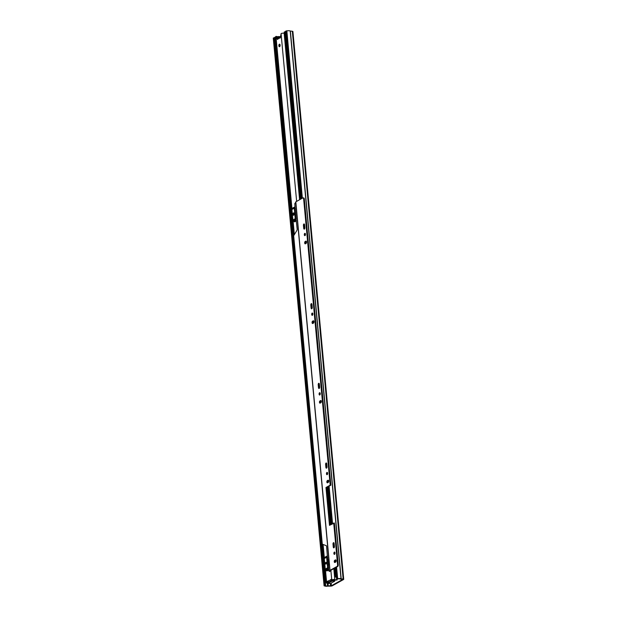 <?xml version="1.0" encoding="UTF-8"?>
<svg xmlns="http://www.w3.org/2000/svg" width="617" height="617" viewBox="0 0 617 617"><rect width="100%" height="100%" fill="white"/><g stroke="black" fill="none" stroke-linecap="round" stroke-linejoin="round"><path stroke-width="0.93" d="M336.049 567.416L337.09 578.646L336.589 578.923L338.031 578.893A1.55 0.393 -5.3 0 1 340.052 578.962A1.55 0.393 174.7 0 0 340.545 579.093L342.628 579.486L331.391 585.734L328.406 585.849A1.55 0.393 174.7 0 0 327.55 585.911A1.55 0.393 -5.3 0 1 325.683 585.764L324.095 585.872L273.277 38.077L273.778 37.799L324.596 585.595M337.09 578.646L337.661 578.677A2.584 0.663 -5.3 0 1 341.024 578.785L343.145 579.07A1.55 0.393 -5.3 0 1 343.723 579.317A1.55 0.393 -5.3 0 1 343.53 579.533L332.293 585.788A1.55 0.393 -5.3 0 1 330.442 586.127L327.789 586.15A2.584 0.663 -5.3 0 1 324.673 585.903L324.095 585.872M301.327 198.774L285.771 31.128L286.273 30.85L301.821 198.504M304.235 224.495L304.636 228.822M305.107 233.92L305.238 235.339M305.816 241.571L305.993 243.468M311.624 304.181L312.025 308.5M312.503 313.598L312.634 315.017M313.729 320.963L313.22 321.249L313.39 323.154M319.02 383.859L319.421 388.178M319.891 393.276L320.022 394.703M320.609 401.011L320.771 402.754M326.408 463.537L326.809 467.856M327.28 472.961L327.419 474.38M327.997 480.689L328.159 482.432M328.537 486.489L332.015 523.941M333.797 543.215L334.198 547.541M334.676 552.639L334.807 554.058M335.393 560.367L335.555 562.118M305.384 242.481L305.477 243.507M312.773 322.159L312.865 323.185M320.169 401.86L320.262 402.847M327.558 481.538L327.65 482.533M328.043 486.767L331.514 524.219M334.946 561.215L335.039 562.21M335.548 567.686L336.589 578.923M286.273 30.85L286.843 30.881A2.584 0.663 -5.3 0 1 290.206 30.989L292.327 31.266A1.55 0.393 -5.3 0 1 292.905 31.521L343.723 579.317M274.658 37.868L273.778 37.799M286.843 30.881L302.369 198.204M306.364 241.324L306.495 242.72M313.76 321.002L313.883 322.406M319.907 400.981A1.111 0.54 -86.9 0 0 319.467 402.191A1.111 0.54 -86.9 0 0 319.945 403.163A1.111 0.54 -86.9 0 0 320.107 403.125L320.902 402.685A1.111 0.54 -86.9 0 0 321.341 401.482A1.111 0.54 -86.9 0 0 320.863 400.502A1.111 0.54 -86.9 0 0 320.701 400.541L319.907 400.981L321.148 400.711L321.28 402.053M327.295 480.666A1.111 0.54 -86.9 0 0 326.856 481.869A1.111 0.54 -86.9 0 0 327.342 482.841A1.111 0.54 -86.9 0 0 327.496 482.803L328.29 482.363A1.111 0.54 -86.9 0 0 328.73 481.16A1.111 0.54 -86.9 0 0 328.252 480.18A1.111 0.54 -86.9 0 0 328.09 480.227L327.295 480.666L328.545 480.388L328.668 481.738M329.085 486.188L332.555 523.64M334.692 560.344A1.111 0.54 -86.9 0 0 334.252 561.547A1.111 0.54 -86.9 0 0 334.73 562.527A1.111 0.54 -86.9 0 0 334.892 562.488L335.679 562.041A1.111 0.54 -86.9 0 0 336.126 560.838A1.111 0.54 -86.9 0 0 335.64 559.866A1.111 0.54 -86.9 0 0 335.486 559.904L334.692 560.344L335.933 560.066L336.057 561.416M336.589 567.116L337.661 578.677M280.504 36.681L279.3 36.796L279.401 37.899M278.259 38.539A4.034 1.959 -86.9 0 1 278.275 38.223A1.296 0.625 -86.9 0 1 278.784 37.043L279.3 36.796M279.609 46.691A1.296 0.625 -86.9 0 0 280.118 45.288A1.296 0.625 -86.9 0 0 279.563 44.154A1.296 0.625 -86.9 0 0 279.378 44.2A1.296 0.625 -86.9 0 0 278.861 45.604A1.296 0.625 -86.9 0 0 279.424 46.738A1.296 0.625 -86.9 0 0 279.609 46.691M293.669 215.225A1.188 0.578 -86.9 0 0 294.139 213.937A1.188 0.578 -86.9 0 0 293.623 212.896A1.188 0.578 -86.9 0 0 293.453 212.934A1.188 0.578 -86.9 0 0 292.982 214.222A1.188 0.578 -86.9 0 0 293.499 215.271A1.188 0.578 -86.9 0 0 293.669 215.225M326.031 564.054A0.902 0.44 -86.9 0 0 326.385 563.066A0.902 0.44 -86.9 0 0 325.992 562.272A0.902 0.44 -86.9 0 0 325.869 562.311A0.902 0.44 -86.9 0 0 325.506 563.29A0.902 0.44 -86.9 0 0 325.899 564.085A0.902 0.44 -86.9 0 0 326.031 564.054M291.718 208.646L275.76 36.65A1.704 0.44 174.7 0 1 275.915 36.442L277.272 39.172A0.825 0.401 -86.9 0 0 277.542 39.426A0.825 0.401 -86.9 0 0 277.943 38.917L279.732 37.922A0.825 0.401 -86.9 0 0 279.956 38.084A0.825 0.401 -86.9 0 0 280.38 37.444L281.136 33.534A1.704 0.44 174.7 0 1 282.763 33.195A1.704 0.44 174.7 0 1 284.167 33.364L299.6 199.738M327.45 581.268A0.979 0.825 -119.1 0 0 327.457 581.322L330.843 579.725A0.979 0.825 60.9 0 0 331.707 580.412L328.414 582.255A0.979 0.825 -119.1 0 1 327.457 581.322L326.648 582.71A1.704 0.44 174.7 0 0 326.439 582.949A1.704 0.44 174.7 0 0 327.843 583.25M330.797 579.725L331.344 579.425M337.113 578.954L336.867 579.733A1.55 0.393 -5.3 0 1 334.846 579.672A1.704 0.44 174.7 0 0 333.381 579.51A1.704 0.44 174.7 0 0 331.753 579.872L330.897 579.402M276.994 36.688L277.635 36.665A2.483 0.632 -5.3 0 1 278.506 36.58L280.095 36.665A2.483 0.632 -5.3 0 1 280.241 36.704M279.948 44.486A1.296 0.625 -86.9 0 0 279.84 46.452M337.198 579.926A2.483 0.632 -5.3 0 1 335.44 580.08L334.815 580.049A2.483 0.632 -5.3 0 1 333.974 579.826L332.409 579.918M327.75 581.931L327.365 582.864L327.82 583.003M276.054 36.449L276.964 36.619L277.951 38.894M336.789 578.931L336.867 579.733M280.095 36.665L279.663 36.619M279.085 36.588L278.506 36.58M328.707 569.298A1.45 1.211 -119.1 0 1 328.684 569.275L328.036 568.65A1.188 0.995 -119.1 0 1 327.612 567.779L326.632 557.267A1.188 0.995 -119.1 0 1 326.902 556.441L327.442 555.878A1.45 1.211 -119.1 0 1 327.465 555.855M328.599 568.087L327.573 557.066M328.784 570.054L326.933 570.933A1.45 1.211 -119.1 0 1 326.331 570.578L325.676 569.954A1.188 0.995 -119.1 0 1 325.259 569.09L324.28 558.578A1.188 0.995 -119.1 0 1 324.55 557.745L325.09 557.19A1.45 1.211 -119.1 0 1 325.329 557.004L325.691 556.804M326.37 562.866A0.902 0.44 -86.9 0 0 326.331 563.537M296.399 220.955L294.548 221.842A1.45 1.211 -119.1 0 1 293.947 221.48L296.299 220.176A1.45 1.211 -119.1 0 1 296.299 220.176L295.651 219.552A1.188 0.995 -119.1 0 1 295.227 218.68L294.247 208.176A1.188 0.995 -119.1 0 1 294.517 207.343L295.057 206.78A1.45 1.211 -119.1 0 1 295.08 206.757M296.214 218.996L295.188 207.968M293.947 221.48L293.291 220.863A1.188 0.995 -119.1 0 1 292.874 219.991L291.895 209.479A1.188 0.995 -119.1 0 1 292.165 208.654L292.705 208.091A1.45 1.211 -119.1 0 1 292.944 207.906L293.306 207.705M294.016 213.266A1.188 0.578 -86.9 0 0 293.923 214.947M332.224 579.926L332.201 581.06L327.989 583.404L327.735 582.024M328.329 581.314L328.421 582.317L331.715 580.481L331.661 579.895L332.478 579.941M327.989 583.404L330.473 583.543L334.684 581.199L332.201 581.06M332.301 580.744L334.784 580.882L334.707 580.034M285.802 31.428L284.283 32.215M275.776 36.812L274.727 37.529M326.347 581.947L325.93 582.178A2.329 0.594 -5.3 0 1 326.362 582.109M326.316 581.623L325.159 582.255L326.246 582.332A1.55 0.393 -5.3 0 1 326.378 582.309M336.373 576.571A2.329 0.594 -5.3 0 1 336.234 576.448L335.486 576.864A2.329 0.594 -5.3 0 1 336.396 576.772M336.342 576.239L334.715 576.941L335.679 577.042A1.55 0.393 -5.3 0 1 336.412 576.972M304.582 224.804A1.188 0.578 -86.9 0 0 304.073 223.932A1.188 0.578 -86.9 0 0 303.903 223.971A1.188 0.578 -86.9 0 0 303.441 225.436L303.703 228.275A1.188 0.578 -86.9 0 0 304.212 229.146A1.188 0.578 -86.9 0 0 304.844 227.642L304.582 224.804M305.268 233.596A1.165 0.563 -86.9 0 0 305.168 235.455M304.775 233.388A1.165 0.563 -86.9 0 0 304.312 234.645A1.165 0.563 -86.9 0 0 304.813 235.671A1.165 0.563 -86.9 0 0 304.983 235.625A1.165 0.563 -86.9 0 0 305.446 234.367A1.165 0.563 -86.9 0 0 304.945 233.342A1.165 0.563 -86.9 0 0 304.775 233.388M311.971 304.482A1.188 0.578 -86.9 0 0 311.469 303.61A1.188 0.578 -86.9 0 0 311.292 303.657A1.188 0.578 -86.9 0 0 310.829 305.114L311.091 307.952A1.188 0.578 -86.9 0 0 311.6 308.824A1.188 0.578 -86.9 0 0 312.233 307.32L311.971 304.482M312.665 313.274A1.165 0.563 -86.9 0 0 312.557 315.133M312.171 313.066A1.165 0.563 -86.9 0 0 311.708 314.331A1.165 0.563 -86.9 0 0 312.21 315.349A1.165 0.563 -86.9 0 0 312.379 315.31A1.165 0.563 -86.9 0 0 312.842 314.045A1.165 0.563 -86.9 0 0 312.333 313.027A1.165 0.563 -86.9 0 0 312.171 313.066M319.359 384.16A1.188 0.578 -86.9 0 0 318.858 383.288A1.188 0.578 -86.9 0 0 318.688 383.334A1.188 0.578 -86.9 0 0 318.225 384.792L318.488 387.638A1.188 0.578 -86.9 0 0 318.989 388.502A1.188 0.578 -86.9 0 0 319.629 386.998L319.359 384.16M320.053 392.96A1.165 0.563 -86.9 0 0 319.953 394.811M319.56 392.744A1.165 0.563 -86.9 0 0 319.097 394.008A1.165 0.563 -86.9 0 0 319.598 395.027A1.165 0.563 -86.9 0 0 319.768 394.988A1.165 0.563 -86.9 0 0 320.231 393.723A1.165 0.563 -86.9 0 0 319.729 392.705A1.165 0.563 -86.9 0 0 319.56 392.744M326.755 463.845A1.188 0.578 -86.9 0 0 326.246 462.974A1.188 0.578 -86.9 0 0 326.077 463.012A1.188 0.578 -86.9 0 0 325.614 464.478L325.876 467.316A1.188 0.578 -86.9 0 0 326.385 468.187A1.188 0.578 -86.9 0 0 327.018 466.683L326.755 463.845M327.442 472.637A1.165 0.563 -86.9 0 0 327.342 474.496M326.948 472.429A1.165 0.563 -86.9 0 0 326.486 473.686A1.165 0.563 -86.9 0 0 326.995 474.704A1.165 0.563 -86.9 0 0 327.157 474.666A1.165 0.563 -86.9 0 0 327.619 473.401A1.165 0.563 -86.9 0 0 327.118 472.383A1.165 0.563 -86.9 0 0 326.948 472.429M294.047 213.351A1.188 0.578 -86.9 0 0 293.97 214.847M292.196 208.615A1.296 0.625 -86.9 0 0 291.995 208.531A1.296 0.625 -86.9 0 0 291.81 208.577A1.296 0.625 -86.9 0 0 291.301 210.166L291.656 213.952A6.27 3.039 93.1 0 0 292.527 216.243M334.144 543.523A1.188 0.578 -86.9 0 0 333.643 542.652A1.188 0.578 -86.9 0 0 333.473 542.69A1.188 0.578 -86.9 0 0 333.01 544.155L333.273 546.994A1.188 0.578 -86.9 0 0 333.774 547.865A1.188 0.578 -86.9 0 0 334.406 546.361L334.144 543.523M334.838 552.315A1.165 0.563 -86.9 0 0 334.738 554.174M334.345 552.107A1.165 0.563 -86.9 0 0 333.882 553.364A1.165 0.563 -86.9 0 0 334.383 554.39A1.165 0.563 -86.9 0 0 334.553 554.344A1.165 0.563 -86.9 0 0 335.016 553.087A1.165 0.563 -86.9 0 0 334.514 552.061A1.165 0.563 -86.9 0 0 334.345 552.107M311.793 303.857A1.188 0.578 -86.9 0 0 311.508 305.153L311.77 307.991A1.188 0.578 -86.9 0 0 311.947 308.616M312.549 321.21A1.188 0.578 -86.9 0 0 312.071 322.498A1.188 0.578 -86.9 0 0 312.588 323.539A1.188 0.578 -86.9 0 0 312.757 323.501L313.475 323.1A1.188 0.578 -86.9 0 0 313.953 321.812A1.188 0.578 -86.9 0 0 313.436 320.763A1.188 0.578 -86.9 0 0 313.266 320.809L312.549 321.21L313.22 321.249A1.188 0.578 -86.9 0 0 312.765 322.205A1.188 0.578 -86.9 0 0 312.973 323.385M327.974 480.697A1.111 0.54 -86.9 0 0 327.55 481.576A1.111 0.54 -86.9 0 0 327.727 482.679M326.578 463.213A1.188 0.578 -86.9 0 0 326.293 464.516L326.555 467.354A1.188 0.578 -86.9 0 0 326.732 467.979M333.967 542.898A1.188 0.578 -86.9 0 0 333.681 544.194L333.951 547.032A1.188 0.578 -86.9 0 0 334.129 547.657M335.37 560.383A1.111 0.54 -86.9 0 0 334.946 561.262A1.111 0.54 -86.9 0 0 335.116 562.357M303.518 197.972A1.411 0.686 93.1 0 1 303.718 197.926A1.411 0.686 93.1 0 1 304.312 198.952L330.866 485.193L326.655 487.538L330.134 524.99M304.312 198.952L303.641 198.921L330.188 485.155L325.977 487.499L329.493 525.345L334.383 523.039L338.247 564.763A1.411 0.686 93.1 0 1 337.7 566.491L337.021 566.46A1.411 0.686 -86.9 0 0 337.576 564.725L338.247 564.763M328.398 567.555L328.853 570.841L329.918 571.35L330.697 570.393L337.7 566.491M319.182 383.535A1.188 0.578 -86.9 0 0 318.904 384.831L319.166 387.669A1.188 0.578 -86.9 0 0 319.344 388.294M320.585 401.019A1.111 0.54 -86.9 0 0 320.161 401.898A1.111 0.54 -86.9 0 0 320.331 403.001M306.34 241.286L305.831 241.563A1.188 0.578 -86.9 0 0 305.376 242.527A1.188 0.578 -86.9 0 0 305.577 243.7M304.405 224.179A1.188 0.578 -86.9 0 0 304.119 225.475L304.382 228.313A1.188 0.578 -86.9 0 0 304.559 228.938M305.153 241.532A1.188 0.578 -86.9 0 0 304.682 242.82A1.188 0.578 -86.9 0 0 305.199 243.862A1.188 0.578 -86.9 0 0 305.369 243.823L306.086 243.422A1.188 0.578 -86.9 0 0 306.556 242.134A1.188 0.578 -86.9 0 0 306.047 241.085A1.188 0.578 -86.9 0 0 305.87 241.131L305.153 241.532L305.831 241.563M303.641 198.921A1.411 0.686 -86.9 0 0 303.04 197.887A1.411 0.686 -86.9 0 0 302.839 197.934L295.828 201.836L330.018 570.355L337.021 566.46M333.704 523.008L337.576 564.725M328.159 564.964L328.606 564.717M328.221 565.65A1.658 0.802 93.1 0 0 328.645 563.807L328.367 560.776A1.658 0.802 -86.9 0 0 327.666 559.557A1.658 0.802 -86.9 0 0 327.658 559.557M295.088 208.507L294.787 203.625L295.744 202.407M327.48 557.652L326.601 546.554A1.342 0.656 -86.9 0 0 326.123 545.59L322.29 544.194L293.677 235.74L296.885 230.434A1.342 0.656 -86.9 0 0 297.147 229.054L296.021 218.572M324.465 560.544A3.409 1.65 -86.9 0 0 324.079 563.475L324.303 565.905A3.409 1.65 -86.9 0 0 325.167 568.141M329.239 571.311L330.018 570.355M330.188 485.155L330.866 485.193M329.91 570.44L295.828 201.836M325.977 487.499L326.655 487.538M331.159 583.227L331.391 585.734M328.074 586.127L328.182 583.427M330.442 586.127L330.55 583.497M292.327 31.266L343.145 579.07L342.497 579.332M290.376 31.035L341.193 578.831L340.545 579.093M325.367 582.363L325.683 585.764M274.349 37.83L325.167 585.626M327.303 583.25L327.55 585.911M290.206 30.989L341.024 578.785M279.277 37.969L279.169 36.827M275.969 36.418L291.934 208.531M293.052 220.547L294.355 234.614M323.1 544.495L324.357 558.038M325.437 569.645L326.648 582.71L327.473 582.749M281.074 33.58L296.638 201.381M330.905 570.764L331.753 579.872L332.555 579.926M331.506 579.764L330.843 579.725M335.44 580.08L334.815 580.049M333.828 568.65L334.846 579.672M277.635 36.665L277.812 38.578M327.712 581.893L326.941 581.846M327.658 582.402L326.848 582.355M276.964 36.619L276.154 36.58M277.835 39.203L277.272 39.172M280.195 37.946L279.732 37.922M328.684 569.275L326.331 570.578M328.768 569.915L326.933 570.933M328.036 568.65L325.676 569.954M327.612 567.779L325.259 569.09M326.632 557.267L324.28 558.578M326.902 556.441L324.55 557.745M327.442 555.878L325.09 557.19M296.384 220.817L294.548 221.842M295.651 219.552L293.291 220.863M295.227 218.68L292.874 219.991M294.247 208.176L291.895 209.479M294.517 207.343L292.165 208.654M295.057 206.78L292.705 208.091M285.015 31.598L300.564 199.198M327.28 487.191L330.758 524.643M334.792 568.11L335.563 576.409M284.267 32.022L299.816 199.615M334.036 568.535L334.807 576.833M274.712 37.336L325.252 582.147M275.467 36.912L291.44 209.086M292.003 215.186L293.877 235.401M322.529 544.287L324.149 561.701M324.681 567.432L326.007 581.723M329.918 570.548L330.666 570.409M330.141 570.771L330.859 570.301L330.92 570.717M333.273 546.994L333.951 547.032M333.01 544.155L333.681 544.194M327.781 560.892L328.375 560.922M328.097 564.324L328.653 564.354M328.128 564.655L328.614 564.678M325.876 467.316L326.555 467.354M325.614 464.478L326.293 464.516M318.488 387.638L319.166 387.669M318.225 384.792L318.904 384.831M310.829 305.114L311.508 305.153M311.091 307.952L311.77 307.991M303.441 225.436L304.119 225.475M303.703 228.275L304.382 228.313M292.404 216.043L294.155 234.946M322.861 544.402L324.38 560.776M325.051 568.026L326.439 582.949M276.802 36.465L275.984 36.418M279.594 36.619L279.162 36.596M330.434 583.551L327.951 583.412M284.175 32.13L299.715 199.677M333.936 568.589L334.715 576.941M274.619 37.444L325.159 582.255M295.705 201.975L329.894 570.501M329.817 571.373L329.139 571.334M303.04 197.887L303.718 197.926"/></g></svg>
